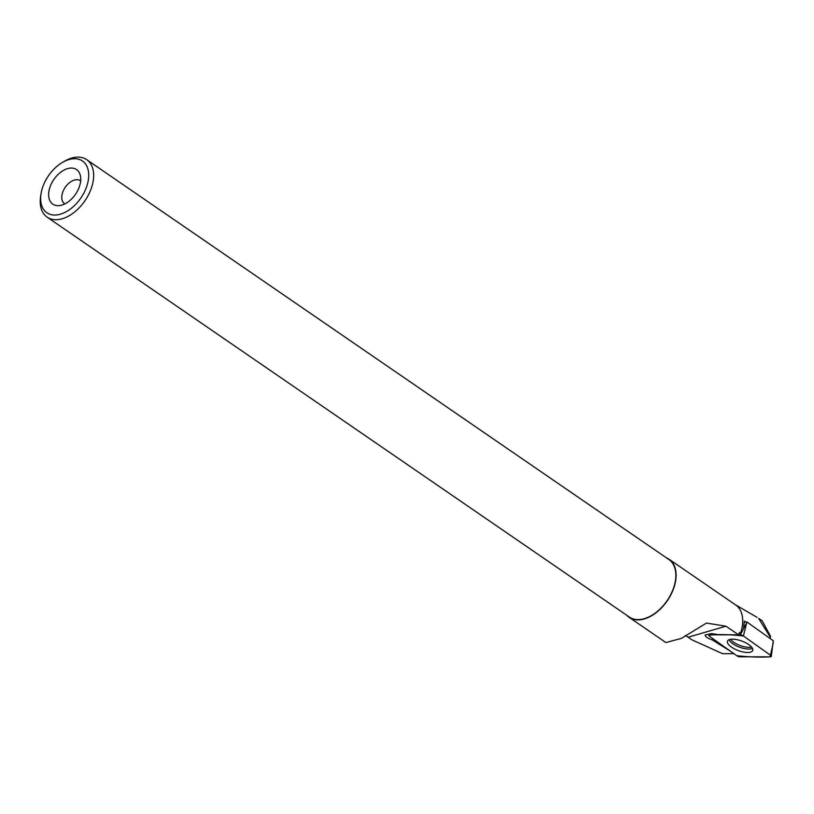 <?xml version="1.0" encoding="UTF-8"?>
<svg xmlns="http://www.w3.org/2000/svg" width="814" height="814" viewBox="0 0 814 814"><rect width="100%" height="100%" fill="white"/><g stroke="black" fill="none" stroke-linecap="round" stroke-linejoin="round"><path stroke-width="1.22" d="M745.634 621.988L746.916 621.988L773.3 640.781L771.265 656.338A2.778 1.048 -159.7 0 0 770.451 655.219L743.426 635.978A2.778 1.048 -159.7 0 0 740.058 634.839L709.981 634.828A2.778 1.048 -159.7 0 0 708.974 635.164A2.778 1.048 -159.7 0 0 709.727 636.446L736.751 655.687A2.778 1.048 -159.7 0 0 740.119 656.827L770.197 656.837A2.778 1.048 -159.7 0 0 771.265 656.338M746.916 621.988L743.426 635.978C731.928 634.655 720.777 634.269 709.991 634.828L709.737 636.446L736.741 655.677C748.249 657.01 759.401 657.397 770.186 656.837L770.441 655.219L743.436 635.988M752.787 650.111A13.431 5.077 -159.7 0 0 741.554 640.964A13.431 5.077 -159.7 0 0 727.543 641.045A13.431 5.077 -159.7 0 0 727.39 641.554A13.431 5.077 -159.7 0 0 738.99 650.834A13.431 5.077 -159.7 0 0 752.736 650.345A13.431 5.077 -159.7 0 0 752.787 650.111M733.933 653.673L722.547 653.673L691.992 639.855L685.49 635.5M730.534 651.261L712.087 639.794L712.576 638.471M626.821 615.313A35.246 22.039 -55.5 0 0 629.181 617.348L665.883 642.561L681.43 638.38L706.45 623.076L725.976 626.19L738.501 634.788L719.057 634.737L711.731 633.638L705.189 634.951C705.138 636.609 707.356 638.196 711.833 639.723L712.087 639.794M762.128 620.756L770.604 636.426L769.912 638.359M770.319 637.189L758.617 618.396M738.501 634.788L739.499 632.417L740.567 633.272A35.246 22.039 -55.5 0 0 735.693 604.985L669.088 559.238A35.246 22.039 -55.5 0 0 666.34 557.773M740.567 633.272L741.066 633.638L743.457 629.008L744.403 621.113L746.631 622.7M629.181 617.348A35.246 22.039 -55.5 0 0 667.297 600.773A35.246 22.039 -55.5 0 0 669.088 559.238M50.621 185.45A20.961 13.105 -55.5 0 0 59.157 205.627A20.961 13.105 -55.5 0 0 75.488 194.292A20.961 13.105 -55.5 0 0 80.21 174.979A20.961 13.105 -55.5 0 0 66.646 168.925A20.961 13.105 -55.5 0 0 50.621 185.45M43.61 184.737A31.4 19.638 -55.5 0 0 41.076 193.457A31.4 19.638 -55.5 0 0 62.413 213.512A31.4 19.638 -55.5 0 0 88.726 175.183A31.4 19.638 -55.5 0 0 62.363 162.474A31.4 19.638 -55.5 0 0 43.61 184.737M41.076 193.457L40.7 195.736A34.9 21.825 -55.5 0 0 47.171 217.185A34.9 21.825 -55.5 0 0 84.921 200.773A34.9 21.825 -55.5 0 0 86.691 159.646A34.9 21.825 -55.5 0 0 64.347 161.304L62.363 162.474M47.171 217.185L629.375 617.063A34.9 21.825 -55.5 0 0 667.124 600.651A34.9 21.825 -55.5 0 0 668.894 559.533L86.691 159.646M80.657 180.891A13.98 8.74 -55.5 0 0 80.383 180.698A13.98 8.74 -55.5 0 0 63.095 191.27A13.98 8.74 -55.5 0 0 64.56 203.744A13.98 8.74 -55.5 0 0 64.835 203.917M769.983 638.42L770.604 636.426M770.451 655.219L773.219 643.07M710.571 633.78L709.981 634.828M740.058 634.839L740.832 633.455M743.569 628.54L746.194 623.819M752.431 648.361A13.166 4.976 20.3 0 1 739.59 647.201A13.166 4.976 20.3 0 1 729.069 639.733M730.616 639.316A12.617 4.762 -159.7 0 0 740.191 645.553A12.617 4.762 -159.7 0 0 751.536 647.038M725.976 626.19L688.257 637.179M709.788 633.872L708.974 635.164M735.266 604.69L757.02 617.317M762.128 620.746L758.648 618.355"/></g></svg>
